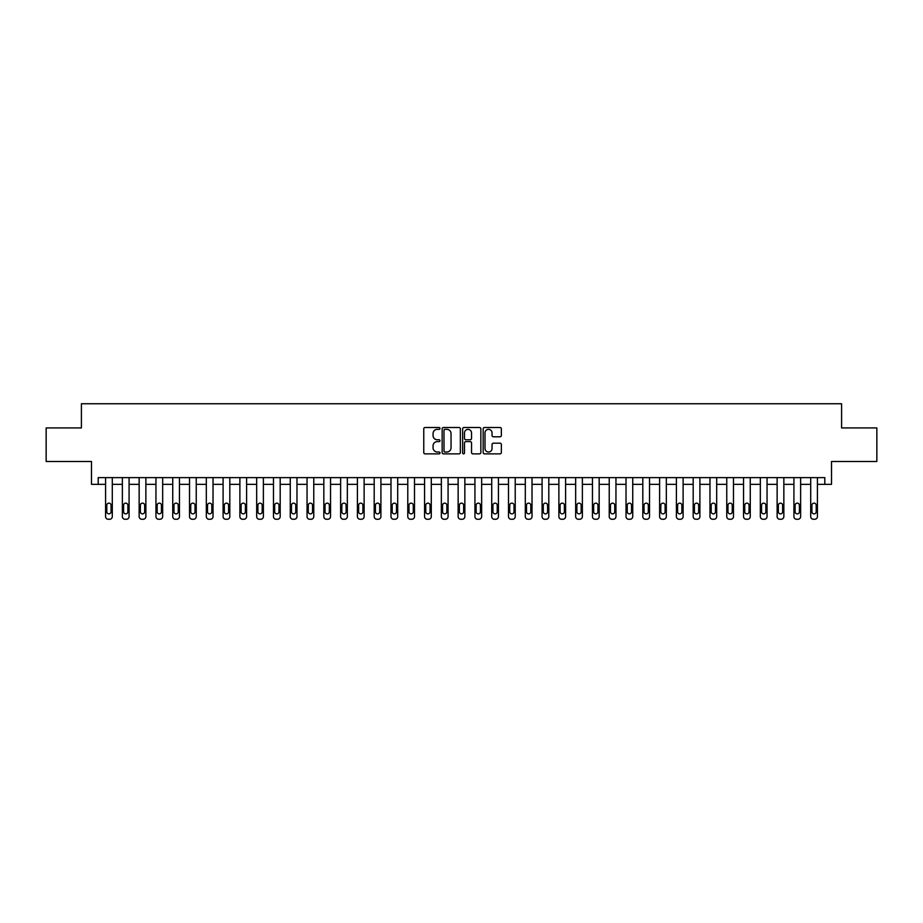 <?xml version="1.0" encoding="UTF-8"?>
<svg xmlns="http://www.w3.org/2000/svg" width="923" height="923" viewBox="0 0 923 923"><rect width="100%" height="100%" fill="white"/><g stroke="black" fill="none" stroke-linecap="round" stroke-linejoin="round"><path stroke-width="1.38" d="M440.006 428.422A0.923 0.923 0 0 0 439.083 427.499L425.076 427.499A1.315 1.315 0 0 0 423.761 428.814L423.761 452.547A1.315 1.315 0 0 0 425.076 453.862L439.083 453.862A0.923 0.923 0 0 0 440.006 452.939A0.923 0.923 0 0 0 439.083 452.016L437.271 452.016A4.223 4.223 0 0 1 433.06 447.805L433.06 445.821A4.223 4.223 0 0 1 437.271 441.609L439.083 441.609A0.923 0.923 0 0 0 440.006 440.686A0.923 0.923 0 0 0 439.083 439.763L437.271 439.763A4.223 4.223 0 0 1 433.06 435.541L433.06 433.568A4.223 4.223 0 0 1 437.271 429.345L439.083 429.345A0.923 0.923 0 0 0 440.006 428.422M500.024 436.798A1.315 1.315 0 0 0 501.351 435.471L501.351 428.814A1.315 1.315 0 0 0 500.024 427.499L484.471 427.499A1.315 1.315 0 0 0 483.156 428.814L483.156 452.547A1.315 1.315 0 0 0 484.471 453.862L500.024 453.862A1.315 1.315 0 0 0 501.351 452.547L501.351 444.505A1.315 1.315 0 0 0 500.024 443.19L493.367 443.19A1.315 1.315 0 0 0 492.051 444.505L492.051 448.497A3.53 3.53 0 0 1 488.521 452.016A3.53 3.53 0 0 1 485.002 448.497L485.002 432.875A3.53 3.53 0 0 1 488.521 429.345A3.53 3.53 0 0 1 492.051 432.875L492.051 435.471A1.315 1.315 0 0 0 493.367 436.798L500.024 436.798M824.804 484.333L831.519 484.333L831.519 461.5L876.85 461.5L876.85 427.926L841.591 427.926L841.591 403.743L81.409 403.743L81.409 427.926L46.15 427.926L46.15 461.5L91.481 461.5L91.481 484.333L105.58 484.333L105.58 516.568A2.688 2.688 0 0 0 108.268 519.257L109.606 519.257A2.688 2.688 0 0 0 112.294 516.568L112.294 484.333L122.367 484.333L122.367 516.568A2.688 2.688 0 0 0 125.055 519.257L126.405 519.257A2.688 2.688 0 0 0 129.082 516.568L129.082 484.333L139.154 484.333L139.154 516.568A2.688 2.688 0 0 0 141.842 519.257L143.192 519.257A2.688 2.688 0 0 0 145.869 516.568L145.869 484.333L155.952 484.333L155.952 516.568A2.688 2.688 0 0 0 158.629 519.257L159.979 519.257A2.688 2.688 0 0 0 162.667 516.568L162.667 484.333L172.739 484.333L172.739 516.568A2.688 2.688 0 0 0 175.428 519.257L176.766 519.257A2.688 2.688 0 0 0 179.454 516.568L179.454 484.333L189.527 484.333L189.527 516.568A2.688 2.688 0 0 0 192.215 519.257L193.553 519.257A2.688 2.688 0 0 0 196.241 516.568L196.241 484.333L206.314 484.333L206.314 516.568A2.688 2.688 0 0 0 209.002 519.257L210.34 519.257A2.688 2.688 0 0 0 213.028 516.568L213.028 484.333L223.101 484.333L223.101 516.568A2.688 2.688 0 0 0 225.789 519.257L227.127 519.257A2.688 2.688 0 0 0 229.815 516.568L229.815 484.333L239.888 484.333L239.888 516.568A2.688 2.688 0 0 0 242.576 519.257L243.914 519.257A2.688 2.688 0 0 0 246.603 516.568L246.603 484.333L256.675 484.333L256.675 516.568A2.688 2.688 0 0 0 259.363 519.257L260.713 519.257A2.688 2.688 0 0 0 263.39 516.568L263.39 484.333L273.473 484.333L273.473 516.568A2.688 2.688 0 0 0 276.15 519.257L277.5 519.257A2.688 2.688 0 0 0 280.188 516.568L280.188 484.333L290.26 484.333L290.26 516.568A2.688 2.688 0 0 0 292.937 519.257L294.287 519.257A2.688 2.688 0 0 0 296.975 516.568L296.975 484.333L307.047 484.333L307.047 516.568A2.688 2.688 0 0 0 309.736 519.257L311.074 519.257A2.688 2.688 0 0 0 313.762 516.568L313.762 484.333L323.835 484.333L323.835 516.568A2.688 2.688 0 0 0 326.523 519.257L327.861 519.257A2.688 2.688 0 0 0 330.549 516.568L330.549 484.333L340.622 484.333L340.622 516.568A2.688 2.688 0 0 0 343.31 519.257L344.648 519.257A2.688 2.688 0 0 0 347.336 516.568L347.336 484.333L357.409 484.333L357.409 516.568A2.688 2.688 0 0 0 360.097 519.257L361.435 519.257A2.688 2.688 0 0 0 364.124 516.568L364.124 484.333L374.196 484.333L374.196 516.568A2.688 2.688 0 0 0 376.884 519.257L378.234 519.257A2.688 2.688 0 0 0 380.911 516.568L380.911 484.333L390.983 484.333L390.983 516.568A2.688 2.688 0 0 0 393.671 519.257L395.021 519.257A2.688 2.688 0 0 0 397.698 516.568L397.698 484.333L407.781 484.333L407.781 516.568A2.688 2.688 0 0 0 410.458 519.257L411.808 519.257A2.688 2.688 0 0 0 414.496 516.568L414.496 484.333L424.568 484.333L424.568 516.568A2.688 2.688 0 0 0 427.257 519.257L428.595 519.257A2.688 2.688 0 0 0 431.283 516.568L431.283 484.333L441.356 484.333L441.356 516.568A2.688 2.688 0 0 0 444.044 519.257L445.382 519.257A2.688 2.688 0 0 0 448.07 516.568L448.07 484.333L458.143 484.333L458.143 516.568A2.688 2.688 0 0 0 460.831 519.257L462.169 519.257A2.688 2.688 0 0 0 464.857 516.568L464.857 484.333L474.93 484.333L474.93 516.568A2.688 2.688 0 0 0 477.618 519.257L478.956 519.257A2.688 2.688 0 0 0 481.644 516.568L481.644 484.333L491.717 484.333L491.717 516.568A2.688 2.688 0 0 0 494.405 519.257L495.743 519.257A2.688 2.688 0 0 0 498.432 516.568L498.432 484.333L508.504 484.333L508.504 516.568A2.688 2.688 0 0 0 511.192 519.257L512.542 519.257A2.688 2.688 0 0 0 515.219 516.568L515.219 484.333L525.302 484.333L525.302 516.568A2.688 2.688 0 0 0 527.979 519.257L529.329 519.257A2.688 2.688 0 0 0 532.017 516.568L532.017 484.333L542.089 484.333L542.089 516.568A2.688 2.688 0 0 0 544.766 519.257L546.116 519.257A2.688 2.688 0 0 0 548.804 516.568L548.804 484.333L558.876 484.333L558.876 516.568A2.688 2.688 0 0 0 561.565 519.257L562.903 519.257A2.688 2.688 0 0 0 565.591 516.568L565.591 484.333L575.664 484.333L575.664 516.568A2.688 2.688 0 0 0 578.352 519.257L579.69 519.257A2.688 2.688 0 0 0 582.378 516.568L582.378 484.333L592.451 484.333L592.451 516.568A2.688 2.688 0 0 0 595.139 519.257L596.477 519.257A2.688 2.688 0 0 0 599.165 516.568L599.165 484.333L609.238 484.333L609.238 516.568A2.688 2.688 0 0 0 611.926 519.257L613.264 519.257A2.688 2.688 0 0 0 615.953 516.568L615.953 484.333L626.025 484.333L626.025 516.568A2.688 2.688 0 0 0 628.713 519.257L630.063 519.257A2.688 2.688 0 0 0 632.74 516.568L632.74 484.333L642.812 484.333L642.812 516.568A2.688 2.688 0 0 0 645.5 519.257L646.85 519.257A2.688 2.688 0 0 0 649.527 516.568L649.527 484.333L659.61 484.333L659.61 516.568A2.688 2.688 0 0 0 662.287 519.257L663.637 519.257A2.688 2.688 0 0 0 666.325 516.568L666.325 484.333L676.397 484.333L676.397 516.568A2.688 2.688 0 0 0 679.086 519.257L680.424 519.257A2.688 2.688 0 0 0 683.112 516.568L683.112 484.333L693.185 484.333L693.185 516.568A2.688 2.688 0 0 0 695.873 519.257L697.211 519.257A2.688 2.688 0 0 0 699.899 516.568L699.899 484.333L709.972 484.333L709.972 516.568A2.688 2.688 0 0 0 712.66 519.257L713.998 519.257A2.688 2.688 0 0 0 716.686 516.568L716.686 484.333L726.759 484.333L726.759 516.568A2.688 2.688 0 0 0 729.447 519.257L730.785 519.257A2.688 2.688 0 0 0 733.473 516.568L733.473 484.333L743.546 484.333L743.546 516.568A2.688 2.688 0 0 0 746.234 519.257L747.572 519.257A2.688 2.688 0 0 0 750.261 516.568L750.261 484.333L760.333 484.333L760.333 516.568A2.688 2.688 0 0 0 763.021 519.257L764.371 519.257A2.688 2.688 0 0 0 767.048 516.568L767.048 484.333L777.131 484.333L777.131 516.568A2.688 2.688 0 0 0 779.808 519.257L781.158 519.257A2.688 2.688 0 0 0 783.846 516.568L783.846 484.333L793.918 484.333L793.918 516.568A2.688 2.688 0 0 0 796.595 519.257L797.945 519.257A2.688 2.688 0 0 0 800.633 516.568L800.633 484.333L810.706 484.333L810.706 516.568A2.688 2.688 0 0 0 813.394 519.257L814.732 519.257A2.688 2.688 0 0 0 817.42 516.568L817.42 484.333L824.804 484.333L824.804 477.618L98.196 477.618L98.196 484.333M460.346 428.814A1.315 1.315 0 0 0 459.031 427.499L443.467 427.499A1.315 1.315 0 0 0 442.152 428.814L442.152 452.547A1.315 1.315 0 0 0 443.467 453.862L459.031 453.862A1.315 1.315 0 0 0 460.346 452.547L460.346 428.814M463.969 427.499L479.533 427.499A1.315 1.315 0 0 1 480.848 428.814L480.848 452.547A1.315 1.315 0 0 1 479.533 453.862L472.876 453.862A1.315 1.315 0 0 1 471.549 452.547L471.549 442.925A1.315 1.315 0 0 0 470.234 441.609L465.815 441.609A1.315 1.315 0 0 0 464.5 442.925L464.5 452.939A0.923 0.923 0 0 1 463.577 453.862A0.923 0.923 0 0 1 462.654 452.939L462.654 428.814A1.315 1.315 0 0 1 463.969 427.499M444.921 429.345A0.923 0.923 0 0 0 443.998 430.268L443.998 451.093A0.923 0.923 0 0 0 444.921 452.016L446.836 452.016A4.223 4.223 0 0 0 451.047 447.805L451.047 433.568A4.223 4.223 0 0 0 446.836 429.345L444.921 429.345M471.549 432.933A3.53 3.53 0 0 0 468.03 429.414A3.53 3.53 0 0 0 464.5 432.933L464.5 438.437A1.315 1.315 0 0 0 465.815 439.763L470.234 439.763A1.315 1.315 0 0 0 471.549 438.437L471.549 432.933M112.294 477.618L112.294 516.568M105.58 477.618L105.58 516.568M111.083 511.734A2.146 2.146 0 0 1 108.937 513.88A2.146 2.146 0 0 1 106.791 511.734L106.791 505.285A2.146 2.146 0 0 1 108.937 503.139A2.146 2.146 0 0 1 111.083 505.285L111.083 511.734M108.268 519.257L109.606 519.257M129.082 477.618L129.082 516.568M122.367 477.618L122.367 516.568M127.882 511.734A2.146 2.146 0 0 1 125.724 513.88A2.146 2.146 0 0 1 123.578 511.734L123.578 505.285A2.146 2.146 0 0 1 125.724 503.139A2.146 2.146 0 0 1 127.882 505.285L127.882 511.734M125.055 519.257L126.405 519.257M145.869 477.618L145.869 516.568M139.154 477.618L139.154 516.568M144.669 511.734A2.146 2.146 0 0 1 142.511 513.88A2.146 2.146 0 0 1 140.365 511.734L140.365 505.285A2.146 2.146 0 0 1 142.511 503.139A2.146 2.146 0 0 1 144.669 505.285L144.669 511.734M141.842 519.257L143.192 519.257M162.667 477.618L162.667 516.568M155.952 477.618L155.952 516.568M161.456 511.734A2.146 2.146 0 0 1 159.31 513.88A2.146 2.146 0 0 1 157.152 511.734L157.152 505.285A2.146 2.146 0 0 1 159.31 503.139A2.146 2.146 0 0 1 161.456 505.285L161.456 511.734M158.629 519.257L159.979 519.257M179.454 477.618L179.454 516.568M172.739 477.618L172.739 516.568M178.243 511.734A2.146 2.146 0 0 1 176.097 513.88A2.146 2.146 0 0 1 173.939 511.734L173.939 505.285A2.146 2.146 0 0 1 176.097 503.139A2.146 2.146 0 0 1 178.243 505.285L178.243 511.734M175.428 519.257L176.766 519.257M196.241 477.618L196.241 516.568M189.527 477.618L189.527 516.568M195.03 511.734A2.146 2.146 0 0 1 192.884 513.88A2.146 2.146 0 0 1 190.738 511.734L190.738 505.285A2.146 2.146 0 0 1 192.884 503.139A2.146 2.146 0 0 1 195.03 505.285L195.03 511.734M192.215 519.257L193.553 519.257M213.028 477.618L213.028 516.568M206.314 477.618L206.314 516.568M211.817 511.734A2.146 2.146 0 0 1 209.671 513.88A2.146 2.146 0 0 1 207.525 511.734L207.525 505.285A2.146 2.146 0 0 1 209.671 503.139A2.146 2.146 0 0 1 211.817 505.285L211.817 511.734M209.002 519.257L210.34 519.257M229.815 477.618L229.815 516.568M223.101 477.618L223.101 516.568M228.604 511.734A2.146 2.146 0 0 1 226.458 513.88A2.146 2.146 0 0 1 224.312 511.734L224.312 505.285A2.146 2.146 0 0 1 226.458 503.139A2.146 2.146 0 0 1 228.604 505.285L228.604 511.734M225.789 519.257L227.127 519.257M246.603 477.618L246.603 516.568M239.888 477.618L239.888 516.568M245.403 511.734A2.146 2.146 0 0 1 243.245 513.88A2.146 2.146 0 0 1 241.099 511.734L241.099 505.285A2.146 2.146 0 0 1 243.245 503.139A2.146 2.146 0 0 1 245.403 505.285L245.403 511.734M242.576 519.257L243.914 519.257M263.39 477.618L263.39 516.568M256.675 477.618L256.675 516.568M262.19 511.734A2.146 2.146 0 0 1 260.032 513.88A2.146 2.146 0 0 1 257.886 511.734L257.886 505.285A2.146 2.146 0 0 1 260.032 503.139A2.146 2.146 0 0 1 262.19 505.285L262.19 511.734M259.363 519.257L260.713 519.257M280.188 477.618L280.188 516.568M273.473 477.618L273.473 516.568M278.977 511.734A2.146 2.146 0 0 1 276.831 513.88A2.146 2.146 0 0 1 274.673 511.734L274.673 505.285A2.146 2.146 0 0 1 276.831 503.139A2.146 2.146 0 0 1 278.977 505.285L278.977 511.734M276.15 519.257L277.5 519.257M296.975 477.618L296.975 516.568M290.26 477.618L290.26 516.568M295.764 511.734A2.146 2.146 0 0 1 293.618 513.88A2.146 2.146 0 0 1 291.46 511.734L291.46 505.285A2.146 2.146 0 0 1 293.618 503.139A2.146 2.146 0 0 1 295.764 505.285L295.764 511.734M292.937 519.257L294.287 519.257M313.762 477.618L313.762 516.568M307.047 477.618L307.047 516.568M312.551 511.734A2.146 2.146 0 0 1 310.405 513.88A2.146 2.146 0 0 1 308.259 511.734L308.259 505.285A2.146 2.146 0 0 1 310.405 503.139A2.146 2.146 0 0 1 312.551 505.285L312.551 511.734M309.736 519.257L311.074 519.257M330.549 477.618L330.549 516.568M323.835 477.618L323.835 516.568M329.338 511.734A2.146 2.146 0 0 1 327.192 513.88A2.146 2.146 0 0 1 325.046 511.734L325.046 505.285A2.146 2.146 0 0 1 327.192 503.139A2.146 2.146 0 0 1 329.338 505.285L329.338 511.734M326.523 519.257L327.861 519.257M347.336 477.618L347.336 516.568M340.622 477.618L340.622 516.568M346.125 511.734A2.146 2.146 0 0 1 343.979 513.88A2.146 2.146 0 0 1 341.833 511.734L341.833 505.285A2.146 2.146 0 0 1 343.979 503.139A2.146 2.146 0 0 1 346.125 505.285L346.125 511.734M343.31 519.257L344.648 519.257M364.124 477.618L364.124 516.568M357.409 477.618L357.409 516.568M362.912 511.734A2.146 2.146 0 0 1 360.766 513.88A2.146 2.146 0 0 1 358.62 511.734L358.62 505.285A2.146 2.146 0 0 1 360.766 503.139A2.146 2.146 0 0 1 362.912 505.285L362.912 511.734M360.097 519.257L361.435 519.257M380.911 477.618L380.911 516.568M374.196 477.618L374.196 516.568M379.711 511.734A2.146 2.146 0 0 1 377.553 513.88A2.146 2.146 0 0 1 375.407 511.734L375.407 505.285A2.146 2.146 0 0 1 377.553 503.139A2.146 2.146 0 0 1 379.711 505.285L379.711 511.734M376.884 519.257L378.234 519.257M397.698 477.618L397.698 516.568M390.983 477.618L390.983 516.568M396.498 511.734A2.146 2.146 0 0 1 394.34 513.88A2.146 2.146 0 0 1 392.194 511.734L392.194 505.285A2.146 2.146 0 0 1 394.34 503.139A2.146 2.146 0 0 1 396.498 505.285L396.498 511.734M393.671 519.257L395.021 519.257M414.496 477.618L414.496 516.568M407.781 477.618L407.781 516.568M413.285 511.734A2.146 2.146 0 0 1 411.139 513.88A2.146 2.146 0 0 1 408.981 511.734L408.981 505.285A2.146 2.146 0 0 1 411.139 503.139A2.146 2.146 0 0 1 413.285 505.285L413.285 511.734M410.458 519.257L411.808 519.257M431.283 477.618L431.283 516.568M424.568 477.618L424.568 516.568M430.072 511.734A2.146 2.146 0 0 1 427.926 513.88A2.146 2.146 0 0 1 425.768 511.734L425.768 505.285A2.146 2.146 0 0 1 427.926 503.139A2.146 2.146 0 0 1 430.072 505.285L430.072 511.734M427.257 519.257L428.595 519.257M448.07 477.618L448.07 516.568M441.356 477.618L441.356 516.568M446.859 511.734A2.146 2.146 0 0 1 444.713 513.88A2.146 2.146 0 0 1 442.567 511.734L442.567 505.285A2.146 2.146 0 0 1 444.713 503.139A2.146 2.146 0 0 1 446.859 505.285L446.859 511.734M444.044 519.257L445.382 519.257M464.857 477.618L464.857 516.568M458.143 477.618L458.143 516.568M463.646 511.734A2.146 2.146 0 0 1 461.5 513.88A2.146 2.146 0 0 1 459.354 511.734L459.354 505.285A2.146 2.146 0 0 1 461.5 503.139A2.146 2.146 0 0 1 463.646 505.285L463.646 511.734M460.831 519.257L462.169 519.257M481.644 477.618L481.644 516.568M474.93 477.618L474.93 516.568M480.433 511.734A2.146 2.146 0 0 1 478.287 513.88A2.146 2.146 0 0 1 476.141 511.734L476.141 505.285A2.146 2.146 0 0 1 478.287 503.139A2.146 2.146 0 0 1 480.433 505.285L480.433 511.734M477.618 519.257L478.956 519.257M498.432 477.618L498.432 516.568M491.717 477.618L491.717 516.568M497.232 511.734A2.146 2.146 0 0 1 495.074 513.88A2.146 2.146 0 0 1 492.928 511.734L492.928 505.285A2.146 2.146 0 0 1 495.074 503.139A2.146 2.146 0 0 1 497.232 505.285L497.232 511.734M494.405 519.257L495.743 519.257M515.219 477.618L515.219 516.568M508.504 477.618L508.504 516.568M514.019 511.734A2.146 2.146 0 0 1 511.861 513.88A2.146 2.146 0 0 1 509.715 511.734L509.715 505.285A2.146 2.146 0 0 1 511.861 503.139A2.146 2.146 0 0 1 514.019 505.285L514.019 511.734M511.192 519.257L512.542 519.257M532.017 477.618L532.017 516.568M525.302 477.618L525.302 516.568M530.806 511.734A2.146 2.146 0 0 1 528.66 513.88A2.146 2.146 0 0 1 526.502 511.734L526.502 505.285A2.146 2.146 0 0 1 528.66 503.139A2.146 2.146 0 0 1 530.806 505.285L530.806 511.734M527.979 519.257L529.329 519.257M548.804 477.618L548.804 516.568M542.089 477.618L542.089 516.568M547.593 511.734A2.146 2.146 0 0 1 545.447 513.88A2.146 2.146 0 0 1 543.289 511.734L543.289 505.285A2.146 2.146 0 0 1 545.447 503.139A2.146 2.146 0 0 1 547.593 505.285L547.593 511.734M544.766 519.257L546.116 519.257M565.591 477.618L565.591 516.568M558.876 477.618L558.876 516.568M564.38 511.734A2.146 2.146 0 0 1 562.234 513.88A2.146 2.146 0 0 1 560.088 511.734L560.088 505.285A2.146 2.146 0 0 1 562.234 503.139A2.146 2.146 0 0 1 564.38 505.285L564.38 511.734M561.565 519.257L562.903 519.257M582.378 477.618L582.378 516.568M575.664 477.618L575.664 516.568M581.167 511.734A2.146 2.146 0 0 1 579.021 513.88A2.146 2.146 0 0 1 576.875 511.734L576.875 505.285A2.146 2.146 0 0 1 579.021 503.139A2.146 2.146 0 0 1 581.167 505.285L581.167 511.734M578.352 519.257L579.69 519.257M599.165 477.618L599.165 516.568M592.451 477.618L592.451 516.568M597.954 511.734A2.146 2.146 0 0 1 595.808 513.88A2.146 2.146 0 0 1 593.662 511.734L593.662 505.285A2.146 2.146 0 0 1 595.808 503.139A2.146 2.146 0 0 1 597.954 505.285L597.954 511.734M595.139 519.257L596.477 519.257M615.953 477.618L615.953 516.568M609.238 477.618L609.238 516.568M614.741 511.734A2.146 2.146 0 0 1 612.595 513.88A2.146 2.146 0 0 1 610.449 511.734L610.449 505.285A2.146 2.146 0 0 1 612.595 503.139A2.146 2.146 0 0 1 614.741 505.285L614.741 511.734M611.926 519.257L613.264 519.257M632.74 477.618L632.74 516.568M626.025 477.618L626.025 516.568M631.54 511.734A2.146 2.146 0 0 1 629.382 513.88A2.146 2.146 0 0 1 627.236 511.734L627.236 505.285A2.146 2.146 0 0 1 629.382 503.139A2.146 2.146 0 0 1 631.54 505.285L631.54 511.734M628.713 519.257L630.063 519.257M649.527 477.618L649.527 516.568M642.812 477.618L642.812 516.568M648.327 511.734A2.146 2.146 0 0 1 646.169 513.88A2.146 2.146 0 0 1 644.023 511.734L644.023 505.285A2.146 2.146 0 0 1 646.169 503.139A2.146 2.146 0 0 1 648.327 505.285L648.327 511.734M645.5 519.257L646.85 519.257M666.325 477.618L666.325 516.568M659.61 477.618L659.61 516.568M665.114 511.734A2.146 2.146 0 0 1 662.968 513.88A2.146 2.146 0 0 1 660.81 511.734L660.81 505.285A2.146 2.146 0 0 1 662.968 503.139A2.146 2.146 0 0 1 665.114 505.285L665.114 511.734M662.287 519.257L663.637 519.257M683.112 477.618L683.112 516.568M676.397 477.618L676.397 516.568M681.901 511.734A2.146 2.146 0 0 1 679.755 513.88A2.146 2.146 0 0 1 677.597 511.734L677.597 505.285A2.146 2.146 0 0 1 679.755 503.139A2.146 2.146 0 0 1 681.901 505.285L681.901 511.734M679.086 519.257L680.424 519.257M699.899 477.618L699.899 516.568M693.185 477.618L693.185 516.568M698.688 511.734A2.146 2.146 0 0 1 696.542 513.88A2.146 2.146 0 0 1 694.396 511.734L694.396 505.285A2.146 2.146 0 0 1 696.542 503.139A2.146 2.146 0 0 1 698.688 505.285L698.688 511.734M695.873 519.257L697.211 519.257M716.686 477.618L716.686 516.568M709.972 477.618L709.972 516.568M715.475 511.734A2.146 2.146 0 0 1 713.329 513.88A2.146 2.146 0 0 1 711.183 511.734L711.183 505.285A2.146 2.146 0 0 1 713.329 503.139A2.146 2.146 0 0 1 715.475 505.285L715.475 511.734M712.66 519.257L713.998 519.257M733.473 477.618L733.473 516.568M726.759 477.618L726.759 516.568M732.262 511.734A2.146 2.146 0 0 1 730.116 513.88A2.146 2.146 0 0 1 727.97 511.734L727.97 505.285A2.146 2.146 0 0 1 730.116 503.139A2.146 2.146 0 0 1 732.262 505.285L732.262 511.734M729.447 519.257L730.785 519.257M750.261 477.618L750.261 516.568M743.546 477.618L743.546 516.568M749.061 511.734A2.146 2.146 0 0 1 746.903 513.88A2.146 2.146 0 0 1 744.757 511.734L744.757 505.285A2.146 2.146 0 0 1 746.903 503.139A2.146 2.146 0 0 1 749.061 505.285L749.061 511.734M746.234 519.257L747.572 519.257M767.048 477.618L767.048 516.568M760.333 477.618L760.333 516.568M765.848 511.734A2.146 2.146 0 0 1 763.69 513.88A2.146 2.146 0 0 1 761.544 511.734L761.544 505.285A2.146 2.146 0 0 1 763.69 503.139A2.146 2.146 0 0 1 765.848 505.285L765.848 511.734M763.021 519.257L764.371 519.257M783.846 477.618L783.846 516.568M777.131 477.618L777.131 516.568M782.635 511.734A2.146 2.146 0 0 1 780.489 513.88A2.146 2.146 0 0 1 778.331 511.734L778.331 505.285A2.146 2.146 0 0 1 780.489 503.139A2.146 2.146 0 0 1 782.635 505.285L782.635 511.734M779.808 519.257L781.158 519.257M800.633 477.618L800.633 516.568M793.918 477.618L793.918 516.568M799.422 511.734A2.146 2.146 0 0 1 797.276 513.88A2.146 2.146 0 0 1 795.118 511.734L795.118 505.285A2.146 2.146 0 0 1 797.276 503.139A2.146 2.146 0 0 1 799.422 505.285L799.422 511.734M796.595 519.257L797.945 519.257M817.42 477.618L817.42 516.568M810.706 477.618L810.706 516.568M816.209 511.734A2.146 2.146 0 0 1 814.063 513.88A2.146 2.146 0 0 1 811.917 511.734L811.917 505.285A2.146 2.146 0 0 1 814.063 503.139A2.146 2.146 0 0 1 816.209 505.285L816.209 511.734M813.394 519.257L814.732 519.257"/></g></svg>
